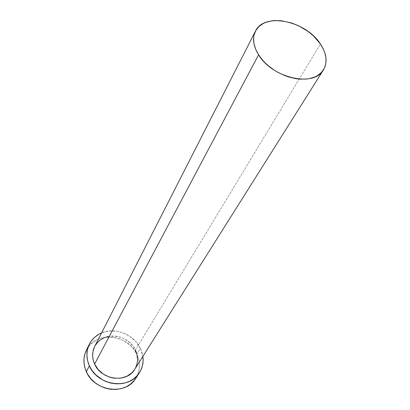 <?xml version="1.0" encoding="UTF-8"?>
<svg xmlns="http://www.w3.org/2000/svg" width="410" height="410" viewBox="0 0 410 410"><rect width="100%" height="100%" fill="white"/><g stroke="black" fill="none" stroke-linecap="round" stroke-linejoin="round"><path stroke-width="0.31" stroke-dasharray="2.05 1.54" d="M107.922 336.533L112.166 335.995L116.512 336.256L120.801 337.297L124.876 339.08L130.262 342.996L133.173 346.291L135.413 349.996L320.42 43.988L135.413 349.996C128.299 333.581 101.736 331.09 94.654 346.537L95.002 345.886M86.93 349.182L89.857 345.128L93.608 341.776L98.026 339.244L102.941 337.625L108.173 336.969L113.519 337.286L118.797 338.563L123.805 340.756L130.421 345.563L134.003 349.617L136.761 354.189L138.59 359.104L139.415 364.188L139.195 369.251L137.929 374.104L135.756 378.394C140.302 370.789 140.64 362.717 136.761 354.189L140.374 348.295L135.848 341.556L129.606 336.138L122.159 332.484L116.819 331.183L108.732 331.054L101.593 332.93C115.189 326.908 133.947 334.396 140.374 348.295L136.761 354.189C127.946 333.832 94.997 330.926 86.336 350.309M140.374 348.295L142.88 356.403L142.239 353.256L140.374 348.295M135.52 367.949L134.746 369.308M134.736 369.323C138.288 363.245 138.513 356.803 135.413 349.996"/><path stroke-width="0.61" d="M134.746 369.308L131.892 372.808L126.792 376.329L120.642 378.189L113.985 378.199L109.562 377.164L103.387 374.151L98.251 369.635L94.618 364.024L258.587 54.807C253.201 45.951 252.15 38.079 255.44 31.196C264.03 12.044 305.911 20.807 320.42 43.988C326.714 53.674 327.723 62.294 323.454 69.859C314.229 87.52 272.296 78.233 258.587 54.807L94.618 364.024L93.188 359.924L92.624 355.731L92.942 351.601L94.664 346.517C91.968 352.082 91.958 357.909 94.618 364.024C101.26 380.172 126.91 383.365 134.736 369.323L323.439 69.874M89.318 344.292L86.336 350.309C83.127 357.095 83.127 364.213 86.331 371.665L89.37 365.828C86.115 358.294 86.1 351.103 89.334 344.262C91.994 339.07 96.078 335.293 101.593 332.93L98.83 334.288L94.684 337.256L91.297 341.002L88.811 345.394L87.325 350.263L86.91 355.429L87.596 360.682L89.37 365.828L86.331 371.665C94.418 391.591 125.931 395.594 135.751 378.404L139.41 372.741M142.88 356.403C143.674 362.348 142.516 367.79 139.415 372.736C129.519 390.074 97.6 385.964 89.37 365.828L92.168 370.645L95.873 374.945L102.823 380.034L105.416 381.3L110.864 383.099L116.471 383.868L122.006 383.586L124.681 383.053L129.703 381.233L134.131 378.486L137.806 374.93L140.584 370.707L142.373 365.992L143.111 360.964L142.88 356.403M135.413 349.996L136.899 353.984L137.581 360.159L136.971 364.183L135.52 367.949M95.002 345.886L97.355 342.606L100.373 339.895L103.94 337.845L107.922 336.533M86.93 349.182L84.947 353.794L83.994 358.791L84.122 363.977L85.331 369.149L87.586 374.104L90.805 378.635L94.859 382.556L99.589 385.707L104.801 387.962L110.285 389.228L115.815 389.459L121.17 388.649L126.136 386.84L130.518 384.108L134.157 380.577L135.756 378.394M258.587 54.807L262.892 60.485L265.47 63.181L268.294 65.749L274.577 70.376L277.97 72.391L285.073 75.712L288.712 76.988L295.979 78.7L299.531 79.12L306.29 79.084L309.432 78.628L315.08 76.865L317.535 75.583L321.589 72.288L324.392 68.147L325.863 63.33L325.96 58.02L324.699 52.434L323.577 49.605L320.42 43.988L313.635 36.059L307.997 31.38L298.383 25.681L291.525 22.955L281.178 20.725L274.603 20.567L271.507 20.895L265.829 22.36L263.302 23.488L259.012 26.491L255.876 30.396L254.031 35.075L253.626 37.648L253.872 43.158L255.543 48.949L258.587 54.807M94.654 346.537L255.44 31.196"/></g></svg>
